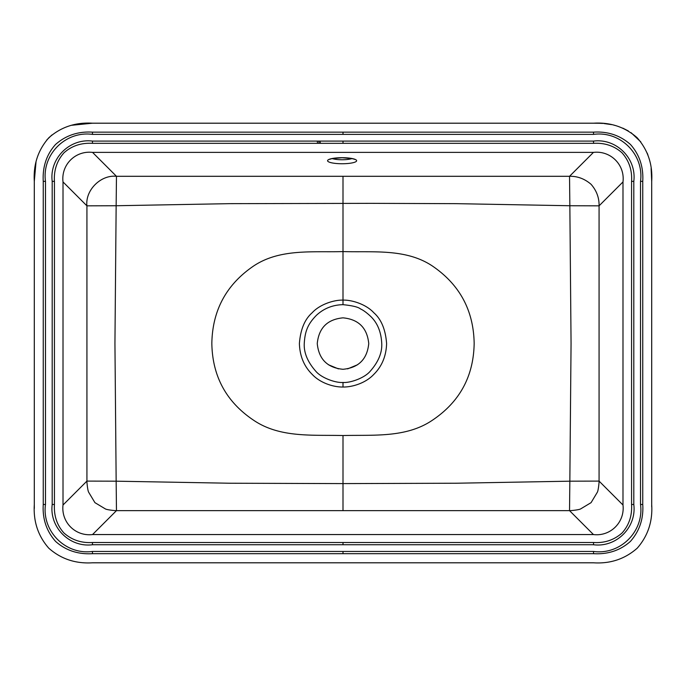 <?xml version="1.0" encoding="UTF-8"?>
<svg xmlns="http://www.w3.org/2000/svg" width="686" height="686" viewBox="0 0 686 686"><rect width="100%" height="100%" fill="white"/><g stroke="black" fill="none" stroke-linecap="round" stroke-linejoin="round"><path stroke-width="1.03" d="M357.672 364.695L347.622 368.871M338.447 368.888L328.345 364.703M317.275 343.806L317.275 343.326C318.913 327.822 327.479 319.333 343 317.841C358.521 319.333 367.087 327.822 368.725 343.326L368.725 343.806C367.087 359.301 358.521 367.799 343 369.291C327.479 367.799 318.913 359.301 317.275 343.806M593.45 152.386C610.549 150.371 625.083 164.803 622.991 181.927L622.991 505.016C625.006 522.115 610.574 536.649 593.45 534.557L92.55 534.557C75.331 536.581 61.037 522.175 63.009 505.016L63.009 181.927C60.985 164.709 75.4 150.414 92.55 152.386L116.466 176.302C100.885 174.578 85.133 190.133 86.925 205.843L116.148 205.74L114.939 343.472L116.157 481.186L229.681 483.227L343 483.596L456.319 483.227L569.843 481.186L571.061 343.472L569.852 205.74L456.319 203.656L371.323 203.348L229.681 203.656L116.148 205.74L116.466 176.302L569.534 176.302L593.45 152.386L92.55 152.386M593.45 534.557L569.534 510.641C569.706 510.796 578.89 509.981 580.648 508.909L591.075 502.649L597.343 492.222C598.424 490.396 599.221 481.315 599.075 481.1L569.843 481.186L569.534 510.641L116.466 510.641L116.157 481.186L86.925 481.1C86.779 481.315 87.576 490.396 88.657 492.222L94.925 502.649L105.352 508.909C107.11 509.981 116.294 510.796 116.466 510.641L92.55 534.557M593.536 553.688C607.942 554.52 620.238 550.429 630.408 541.417C639.549 531.007 643.665 518.693 642.748 504.476L642.748 181.361C643.579 166.955 639.489 154.667 630.477 144.489C620.075 135.348 607.762 131.232 593.536 132.149L92.464 132.149C78.161 131.258 65.847 135.374 55.523 144.489C46.519 154.599 42.429 166.895 43.252 181.361L43.252 504.476C42.361 518.779 46.468 531.093 55.592 541.417C65.702 550.421 77.99 554.511 92.464 553.688L593.536 553.688L593.536 551.45C620.461 555.171 644.231 531.196 640.518 504.476L640.518 181.361C644.231 154.436 620.255 130.666 593.536 134.387L92.464 134.387C65.745 130.666 41.769 154.436 45.482 181.361L45.482 504.476C41.769 531.196 65.539 555.171 92.464 551.45L593.536 551.45M34.3 504.604C33.28 521.532 38.116 536.066 48.809 548.217C60.985 558.97 75.537 563.832 92.464 562.803L593.536 562.803C610.351 563.883 624.92 559.004 637.243 548.165C647.927 535.912 652.746 521.394 651.7 504.604L651.7 181.361C652.772 164.537 647.893 149.968 637.071 137.654C624.826 126.97 610.317 122.151 593.536 123.197L92.464 123.197C75.546 122.177 61.02 127.013 48.878 137.706C38.133 149.874 33.271 164.426 34.3 181.361L34.3 504.604M124.886 542.506L593.536 542.506C604.563 543.201 614.081 540.019 622.099 532.953C629.045 525.133 632.209 515.64 631.566 504.476L631.566 181.361C632.26 170.334 629.079 160.816 622.013 152.798C614.193 145.852 604.7 142.697 593.536 143.331L92.464 143.331C81.24 142.705 71.747 145.861 63.987 152.798C56.938 160.747 53.748 170.274 54.434 181.361L54.434 504.476C53.808 515.701 56.964 525.193 63.901 532.953C71.85 540.002 81.377 543.183 92.464 542.506L124.886 542.506M92.464 544.744C69.56 547.685 49.255 527.294 52.196 504.476L52.196 181.361C49.255 158.457 69.646 138.152 92.464 141.093L593.536 141.093C616.354 138.152 636.745 158.457 633.804 181.361L633.804 504.476C636.745 527.294 616.44 547.685 593.536 544.744L92.464 544.744L92.464 542.506M343 382.462C350.22 383.062 364.738 378.003 370.38 371.04C378.398 361.874 382.188 352.724 381.75 343.6C381.21 332.075 377.523 323.012 370.689 316.409C366.684 312.67 363.306 310.192 360.544 308.957C358.264 307.036 352.415 305.613 343 304.67C330.961 304.927 322.411 309.729 316.452 315.286C308.04 323.843 304.978 330.884 304.25 343.6C303.812 352.715 307.594 361.865 315.62 371.04C321.271 378.003 335.763 383.054 343 382.462L343 387.033C333.216 387.161 320.07 382.865 312.233 374.419C304.087 366.41 299.808 356.137 299.396 343.6C300.451 329.546 304.721 319.256 312.207 312.73C319.565 304.575 333.679 299.842 343 300.108C352.321 299.842 366.444 304.575 373.793 312.73C381.279 319.256 385.549 329.546 386.604 343.6C386.192 356.137 381.913 366.41 373.767 374.419C365.93 382.857 352.776 387.161 343 387.033M343 304.67L343 251.582C373.055 252.499 405.983 248.366 432.369 265.988C459.663 284.579 473.597 310.389 474.163 343.412C473.614 376.451 459.577 402.133 432.06 420.458C405.769 438.088 373.021 434.727 343 435.541C312.979 434.727 280.231 438.088 253.94 420.458C226.423 402.133 212.386 376.451 211.837 343.412C212.403 310.389 226.337 284.579 253.631 265.988C280.017 248.366 312.945 252.499 343 251.582L343 176.413M622.991 181.927L599.075 205.843C599.247 197.808 596.58 190.631 591.075 184.302C584.575 178.754 577.389 176.088 569.534 176.302L569.852 205.74L599.075 205.843L599.075 481.1L622.991 505.016M651.691 506.791L651.7 505.11M651.7 181.361L651.117 168.43M647.953 155.07L647.172 153.055M640.818 141.908L631.129 132.732M628.35 130.957L622.785 128.128M615.231 125.487L613.91 125.144M611.758 124.646L603.757 123.506M602.754 123.429L598.672 123.24M598.466 123.24L593.536 123.197M34.3 504.913L34.326 508.472M92.464 123.197L71.498 125.289M51.836 135.022L46.854 139.867M36.024 161.896L34.3 181.361M319.11 143.331L318.75 141.093M342.108 157.694A14.543 3.027 0 0 1 354.696 162.23A14.543 3.027 0 0 1 329.512 162.23A14.543 3.027 0 0 1 342.108 157.694M343 510.53L343 435.541M593.536 141.093L593.536 143.331M92.464 141.093L92.464 143.331L343 143.331L343 141.093M633.804 181.361L631.566 181.361M633.804 504.476L631.566 504.476M593.536 544.744L593.536 542.506M343 544.744L343 542.506M343 134.387L343 132.149M593.536 132.149L593.536 134.387M642.748 181.361L640.518 181.361M642.748 504.476L640.518 504.476M343 553.688L343 551.45M320.045 141.093L320.405 143.331M63.009 505.016L86.925 481.1L86.925 205.843L63.009 181.927M54.434 181.361L52.196 181.361M54.434 504.476L52.196 504.476M92.464 134.387L92.464 132.149M45.482 181.361L43.252 181.361M45.482 504.476L43.252 504.476M92.464 551.45L92.464 553.688M317.309 141.599L317.584 143.331M332.427 158.595A11.182 2.324 180 0 0 343 159.752A11.182 2.324 180 0 0 351.789 158.595M330.481 158.895L330.086 159.324C328.38 159.066 332.384 158.543 342.108 157.763C351.832 158.543 355.837 159.066 354.13 159.324L353.736 158.895"/></g></svg>
